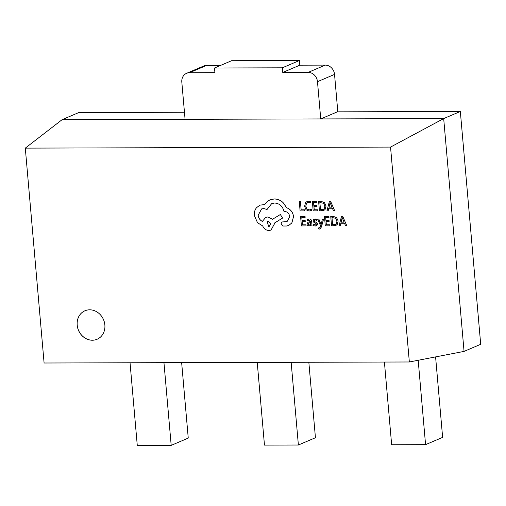 <?xml version="1.0" encoding="UTF-8"?>
<svg xmlns="http://www.w3.org/2000/svg" width="506" height="506" viewBox="0 0 506 506"><rect width="100%" height="100%" fill="white"/><g stroke="black" fill="none" stroke-linecap="round" stroke-linejoin="round"><path stroke-width="0.76" d="M77.165 325.061A15.484 13.605 -113.1 0 0 97.089 339.26A15.484 13.605 -113.1 0 0 104.862 324.978A15.484 13.605 -113.1 0 0 84.938 310.779A15.484 13.605 -113.1 0 0 77.165 325.061M84.957 310.773A15.484 13.605 -113.1 0 0 77.209 325.042A15.484 13.605 -113.1 0 0 97.108 339.254M346.812 225.809L342.739 216.328L341.512 216.353L339.052 225.828L340.285 225.828L340.886 223.235L344.478 223.222L345.585 225.815L346.812 225.809L342.701 216.347L341.512 216.353M340.285 225.828L340.924 223.235M329.925 225.859L329.83 224.778L326.307 224.784L326.028 221.603L329.115 221.59L329.02 220.508L325.934 220.515L325.668 217.485L328.995 217.479L328.9 216.385L324.46 216.397L325.288 225.872L329.969 225.84L329.874 224.759L326.351 224.772L326.073 221.603M328.995 217.479L328.944 216.372L324.46 216.397M329.115 221.59L329.058 220.489L325.978 220.496L325.712 217.485M321.063 224.759L318.831 219.123L317.623 219.123L320.627 225.866L320.26 227.099L319.242 228.054L318.616 227.921L318.71 228.978L319.412 229.073L320.083 228.927L321.462 226.884L323.574 219.092L322.417 219.111L321.095 224.746M319.634 227.972L318.616 227.921M321.101 224.715L318.875 219.104L317.623 219.123M315.965 224.955L313.41 224.424L313.473 225.663L315.181 226.055L316.927 225.518L317.49 224.05L317.034 222.931L314.504 221.464L314.485 220.18L315.314 219.927M315.561 222.064L314.46 221.483L314.441 220.199L315.27 219.939L316.876 220.426L316.819 219.256L315.333 218.959L313.631 219.522L313.069 220.964L313.467 222.033L316.06 223.525L316.395 224.171L315.946 224.968L315.2 225.088L313.366 224.443M316.965 225.499L316.402 225.834L317.534 224.031L317.072 222.918L315.605 222.045M312.031 225.91L311.69 221.539C311.538 219.825 310.722 218.971 309.242 218.978L307.136 219.629L307.237 220.78L309.179 219.958L310.576 221.609L308.002 222.109L306.921 224.107L307.578 225.549L309.836 225.923L310.861 224.866L310.95 225.91L312.031 225.91L311.652 221.552C311.5 219.844 310.684 218.99 309.198 218.997L307.8 219.256M309.855 225.916L310.861 224.873M310.57 221.603L308.027 222.096M307.237 220.78L308.16 220.161M323.707 210.49L325.086 209.497L326.079 205.967L324.485 202.609L321.114 201.363L318.616 201.388L319.444 210.857L323.688 210.496L325.048 209.516L326.041 205.986L324.447 202.628L321.076 201.382L318.616 201.388M44.098 363.011L409.341 361.98L390.543 147.088L25.3 148.125L44.098 363.011M304.593 209.807L301.159 209.813L300.425 201.426L299.267 201.445L300.096 210.913L304.644 210.901L304.593 209.807L304.644 210.901M311.462 210.471L311.354 209.301L309.147 209.958L306.845 208.965L305.757 206.271L306.415 203.418L308.673 202.362L310.754 202.919L310.684 201.622L308.609 201.243L306.978 201.552L305.523 202.659L304.599 206.347L306.003 209.762L309.077 211.046L311.462 210.471L311 210.705L311.418 210.49L311.316 209.32M310.722 209.655L309.185 209.939L306.883 208.953L305.801 206.252L306.459 203.399L307.49 202.583M317.812 210.863L317.724 209.788L314.194 209.794L313.916 206.606L317.003 206.6L316.908 205.518L313.821 205.525L313.556 202.495L316.889 202.482L316.788 201.394L312.347 201.407L313.176 210.875L317.857 210.844L317.762 209.769L314.239 209.775L313.96 206.606M316.889 202.482L316.832 201.375L312.347 201.407M317.003 206.6L316.946 205.499L313.865 205.506L313.6 202.495M334.7 210.819L330.627 201.337L329.4 201.356L326.939 210.838L328.173 210.838L328.773 208.244L332.366 208.232L333.473 210.819L334.7 210.819L330.589 201.356L329.4 201.356M328.173 210.838L328.811 208.244M306.048 225.923L305.953 224.841L302.43 224.854L302.152 221.666L305.232 221.66L305.137 220.578L302.057 220.584L301.791 217.555L305.118 217.542L305.023 216.454L300.583 216.467L301.412 225.935L306.092 225.904L305.997 224.828L302.474 224.835L302.196 221.666M305.118 217.542L305.067 216.435L300.583 216.467M305.232 221.66L305.181 220.559L302.095 220.565L301.835 217.555M335.82 225.48L337.198 224.493L338.191 220.958L336.598 217.599L333.226 216.359L330.728 216.385L331.557 225.853L335.801 225.493L337.16 224.512L338.153 220.977L336.56 217.618L333.188 216.372L330.728 216.385M288.73 225.436L291.817 222.969L293.531 216.562C292.841 212.21 290.558 209.275 286.687 207.764L282.911 202.451C280.299 200.18 277.421 199.022 274.265 198.972L270.008 199.838L267.143 201.622L264.701 204.588L259.894 205.151L256.51 207.713C254.822 209.838 254.082 212.4 254.303 215.398L257.522 222.729L262.709 225.942C263.949 228.813 266.023 230.338 268.933 230.508L271.02 230.085L274.473 223.753L274.416 223.083L282.563 218.073L280.349 214.512L272.544 219.25L267.75 216.973L265.682 217.397L262.374 221.432C259.97 220.218 258.56 218.156 258.155 215.252L261.608 208.921L263.696 208.497L267.035 209.503L271.684 203.621L274.682 203.014C279.546 203.45 282.652 206.246 283.999 211.407L284.492 211.4C287.427 211.698 289.179 213.443 289.736 216.644L287.073 221.59L282 221.976L280.925 223.943L282.886 226.024L286.504 226.011L288.73 225.436L291.861 222.95L293.569 216.549C292.879 212.191 290.602 209.256 286.731 207.745L282.955 202.432C280.343 200.161 277.459 199.003 274.309 198.953L270.033 199.832M287.092 221.577L282 221.976M267.035 209.503L271.703 203.608M262.418 221.413C260.008 220.199 258.604 218.137 258.193 215.233L261.634 208.915M272.589 219.231L267.788 216.954L265.682 217.397M271.058 230.066L274.518 223.741L274.454 223.064L282.601 218.061L280.349 214.512M264.746 204.569L259.913 205.139M460.333 111.484L337.382 111.832L320.741 118.929L443.686 118.581L460.333 111.484L480.7 344.295L464.059 351.398L443.686 118.581L390.543 147.088M206.537 65.451L189.478 72.725A9.481 8.33 -113.1 0 0 186.575 73.319L203.633 66.046A9.481 8.33 66.9 0 1 206.537 65.451L220.578 65.413M189.478 72.725L214.917 72.655L214.506 68L231.571 60.726L299.4 60.53L299.811 65.185L325.244 65.116A9.481 8.33 66.9 0 1 334.542 74.407L337.812 111.832M334.542 74.407L317.483 81.681L320.741 118.929L62.124 119.663L78.772 112.566L184.456 112.262M409.341 361.98L464.059 351.398M25.3 148.125L62.124 119.663M418.184 360.266L425.571 444.654L391.65 444.749L384.415 362.049M425.571 444.654L442.63 437.38L435.59 356.901M291.146 362.315L298.382 445.014L315.44 437.734L308.837 362.264M298.382 445.014L264.467 445.109L257.231 362.41M163.957 362.669L171.192 445.375L188.251 438.095L181.648 362.625M171.192 445.375L137.278 445.47L130.042 362.77M185.076 119.315L181.812 82.067A9.481 8.33 -113.1 0 1 186.575 73.319M317.483 81.681A9.481 8.33 -113.1 0 0 308.186 72.39L325.244 65.116M214.506 68L282.342 67.81L282.753 72.466L308.186 72.39M282.753 72.466L299.811 65.185M282.342 67.81L299.4 60.53M304.549 209.819L301.159 209.813M301.114 209.832L300.425 201.426M300.381 201.439L299.267 201.445M310.754 202.919L310.684 201.622M310.646 201.641L308.565 201.255L306.978 201.552M319.824 202.476L320.462 209.775L323.214 209.497L324.194 208.776L324.871 206.018L323.695 203.355L319.824 202.476M319.868 202.476L320.507 209.756L323.233 209.49M329.033 207.169L331.93 207.163L330.064 202.571L329.033 207.169L331.917 207.144M330.102 202.552L329.077 207.156M309.286 225.081L310.368 224.544L310.652 222.513L308.224 223.152L308.394 224.797L309.817 224.993L308.432 224.778L308.053 223.994L308.609 222.893L308.262 223.133M315.27 219.939L314.485 220.18M316.876 220.426L316.819 219.256M316.781 219.275L314.22 219.168M320.045 228.946L321.418 226.903L323.536 219.111L322.417 219.111M319.615 227.985L319.28 228.035M331.936 217.466L332.575 224.772L335.326 224.493L336.3 223.772L336.983 221.014L335.807 218.345L331.936 217.466M331.98 217.466L332.619 224.753L335.345 224.481M341.145 222.166L344.042 222.153L342.176 217.561L341.145 222.166L344.029 222.14M342.214 217.542L341.189 222.147M268.515 226.467L269.337 226.302L270.678 223.835L268.06 221.217L267.244 221.381L268.515 226.467L269.356 226.29M267.263 221.375L268.56 226.448"/></g></svg>
